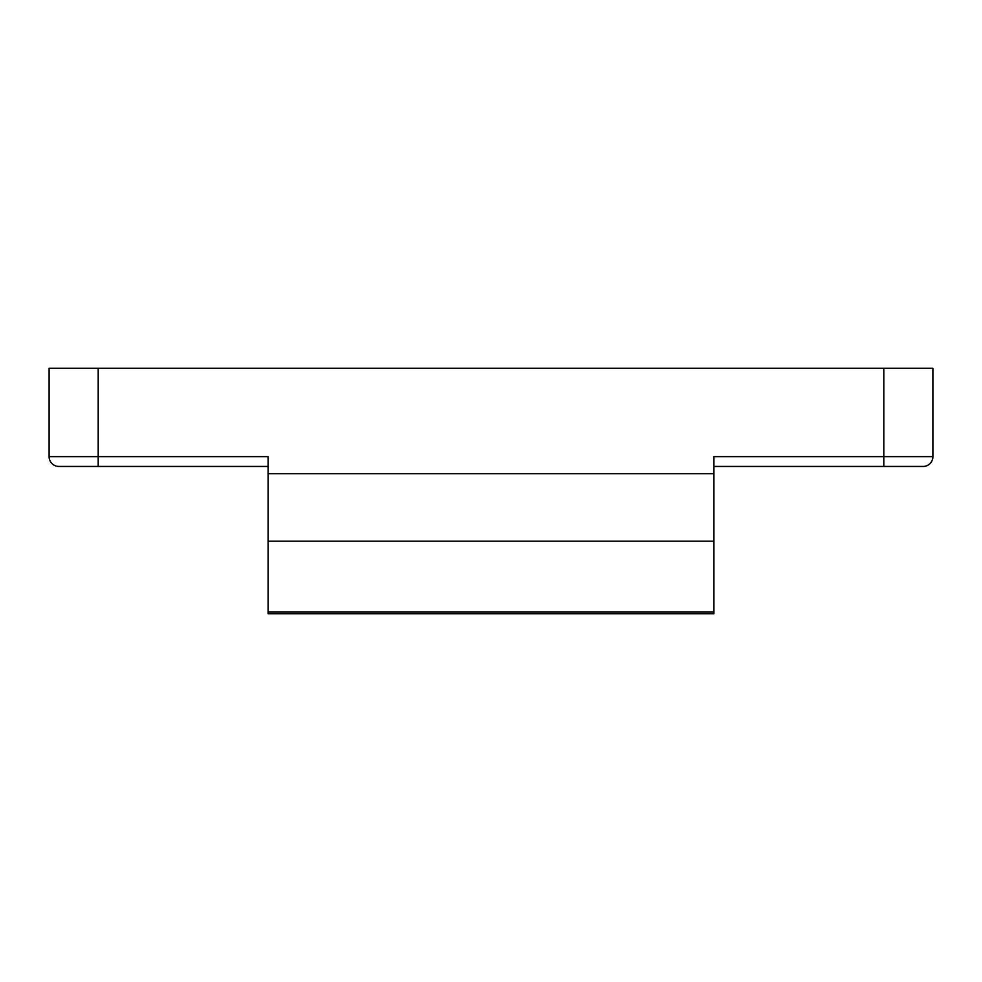 <?xml version="1.0" encoding="UTF-8"?>
<svg xmlns="http://www.w3.org/2000/svg" width="982" height="982" viewBox="0 0 982 982"><rect width="100%" height="100%" fill="white"/><g stroke="black" fill="none" stroke-linecap="round" stroke-linejoin="round"><path stroke-width="1.47" d="M883.8 368.25L49.1 368.25L49.1 456.63A9.82 9.82 0 0 0 58.92 466.45L268.086 466.45L268.086 611.982L713.914 611.982L713.914 456.63L883.8 456.63L883.8 466.45L923.08 466.45A9.82 9.82 0 0 0 932.9 456.63L932.9 368.25L883.8 368.25L883.8 456.63L932.9 456.63M713.914 611.982L713.914 613.75L268.086 613.75L268.086 611.982M268.086 466.45L268.086 456.63L98.2 456.63L98.2 466.45M713.914 466.45L883.8 466.45M98.2 368.25L98.2 456.63L49.1 456.63M268.086 473.668L713.914 473.668M268.086 541.168L713.914 541.168"/></g></svg>
